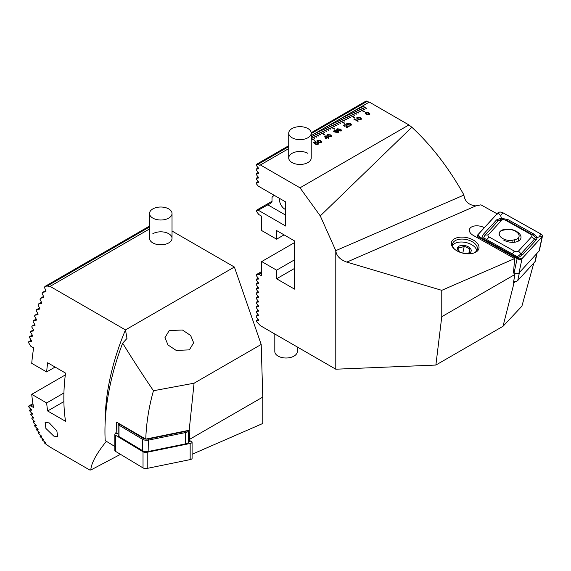 <?xml version="1.0" encoding="UTF-8"?>
<svg xmlns="http://www.w3.org/2000/svg" width="571" height="571" viewBox="0 0 571 571"><rect width="100%" height="100%" fill="white"/><g stroke="black" fill="none" stroke-linecap="round" stroke-linejoin="round"><path stroke-width="0.86" d="M533.856 262.96L521.887 306.213L503.008 326.305L435.88 365.055L335.791 369.209L335.791 250.655L320.274 215.917L299.996 187.816L260.405 164.955L259.805 165.297L258.071 164.298L256.251 164.462L256.251 165.247L258.734 168.816L256.251 169.052L256.251 169.844L258.734 173.413L256.251 173.641L256.251 174.433L258.734 178.002L256.251 178.238L256.251 179.03L258.734 182.592L256.251 182.827L256.251 183.619L258.242 186.096L285.657 201.92L285.657 226.03L258.242 210.207L256.251 210.378L256.251 211.17L258.82 214.553L261.696 216.216L261.696 230.57L276.607 239.178L276.607 230.563L294.508 240.898L294.508 289.119L276.607 278.784L276.607 270.176L261.696 261.561L261.696 275.914L258.82 274.251L256.251 274.672L256.251 275.465L258.734 279.026L256.251 279.262L256.251 280.054L258.734 283.623L256.251 283.858L256.251 284.644L258.734 288.212L256.251 288.448L256.251 289.24L258.734 292.809L256.251 293.037L256.251 293.829L258.734 297.398L256.251 297.634L256.251 298.426L258.734 301.988L256.251 302.223L256.251 303.015L258.734 306.584L256.251 306.82L256.251 307.605L258.734 311.174L256.251 311.409L256.251 312.201L258.734 315.763L256.251 315.999L256.251 316.791L258.734 320.36L256.251 320.595L256.251 321.38L260.405 325.684L335.791 369.209M503.008 326.305L514.064 282.816L513.379 283.123L514.878 274.501L441.768 316.719L441.768 290.332L346.804 262.11C340.052 259.669 336.376 255.851 335.791 250.655L463.895 195.068C464.844 201.534 468.834 205.146 475.879 205.895L480.889 204.832L497.605 214.082M484.358 227.665A9.843 5.603 12.1 0 0 472.124 226.687A9.843 5.603 12.1 0 0 469.405 229.599A9.843 5.603 12.1 0 0 473.409 235.495L514.664 258.577L513.45 273.088L513.836 272.924M475.036 252.575A14.061 8.001 12.1 0 0 474.894 241.062A14.061 8.001 12.1 0 0 455.301 238.364A14.061 8.001 12.1 0 0 454.095 248.77A14.061 8.001 12.1 0 0 473.93 253.01A14.061 8.001 12.1 0 0 475.036 252.575M473.345 253.189A12.655 7.202 12.1 0 0 473.809 252.996A12.655 7.202 12.1 0 0 477.306 249.242A12.655 7.202 12.1 0 0 470.347 240.784A12.655 7.202 12.1 0 0 456.051 240.205A12.655 7.202 12.1 0 0 452.553 243.96A12.655 7.202 12.1 0 0 454.552 249.177M311.224 133.157A11.249 6.495 180 0 1 310.924 134.649A11.249 6.495 180 0 1 297.384 139.474A11.249 6.495 180 0 1 288.726 133.157A11.249 6.495 180 0 1 289.026 131.658A11.249 6.495 180 0 1 302.566 126.833A11.249 6.495 180 0 1 311.224 133.157L311.224 157.953A11.249 6.495 180 0 1 304.279 163.956A11.249 6.495 180 0 1 292.024 162.542A11.249 6.495 180 0 1 288.726 157.953A11.249 6.495 180 0 1 295.671 151.95A11.249 6.495 180 0 1 307.926 153.363M316.841 140.966L317.362 140.309L320.631 140.659L321.766 141.836L321.237 142.522L317.983 142.172L316.841 140.951L317.362 140.288L320.631 140.637L321.766 141.851M330.573 134.899L331.708 136.098L331.18 136.783L327.925 136.426L326.783 135.213L327.304 134.542L330.573 134.899L331.708 136.112M340.516 129.16L341.651 130.359L341.123 131.044L337.868 130.688L336.726 129.467L337.247 128.803L340.516 129.16L341.651 130.374M350.458 123.415L351.593 124.621L351.065 125.299L347.81 124.949L346.668 123.729L347.189 123.065L350.458 123.415L351.593 124.628M360.401 117.676L361.536 118.882L361.008 119.56L357.753 119.211L356.611 117.99L357.132 117.326L360.401 117.676L361.536 118.889M288.726 148.603L260.405 164.955M366.568 108.254L362.614 105.949L362.214 106.177L366.189 108.476L366.589 108.24L362.614 105.949L369.316 102.073L408.907 124.935L299.996 187.816M362.214 106.177L360.222 107.327L364.198 109.618L364.598 109.389L360.622 107.098L360.244 107.334M360.222 107.327L358.238 108.476L364.198 111.916L364.598 111.688L358.631 108.24L358.253 108.483M358.238 108.476L356.247 109.618L360.222 111.916L360.622 111.688L356.647 109.389L356.268 109.632M356.247 109.618L354.256 110.767L358.238 113.065L358.631 112.837L354.655 110.538L352.271 111.916L356.247 114.214L356.647 113.986L352.671 111.688L352.293 111.93M352.271 111.916L350.28 113.065L354.256 115.363L354.655 115.135L350.68 112.837L350.301 113.079M350.28 113.065L348.296 114.214L354.256 117.655L354.655 117.426L348.688 113.986L348.31 114.221M348.296 114.214L346.304 115.363L350.28 117.655L350.68 117.426L346.704 115.135L344.32 116.513L348.296 118.804L348.688 118.575L344.713 116.277L344.334 116.52M344.32 116.513L342.329 117.655L346.304 119.953L346.704 119.724L342.728 117.426L342.35 117.669M342.329 117.655L340.337 118.804L344.32 121.102L344.713 120.874L340.737 118.575L338.353 119.953L344.32 123.4L344.713 123.165L338.746 119.724L338.375 119.967M338.353 119.953L336.362 121.102L340.337 123.4L340.737 123.165L336.762 120.874L336.383 121.116M336.362 121.102L334.378 122.251L338.353 124.542L338.746 124.314L334.77 122.023L332.386 123.4L336.362 125.691L336.762 125.463L332.786 123.165L330.395 124.542L334.378 126.841L334.77 126.612L330.795 124.314L330.416 124.557M330.395 124.542L328.411 125.691L334.378 129.139L334.77 128.91L328.81 125.463L328.432 125.706M328.411 125.691L326.419 126.841L330.395 129.139L330.795 128.91L326.819 126.612L326.441 126.855M326.419 126.841L324.435 127.99L328.411 130.288L328.81 130.052L324.828 127.761L324.449 128.004M324.435 127.99L322.444 129.139L326.419 131.437L326.819 131.202L322.843 128.91L322.465 129.146M322.444 129.139L320.452 130.288L324.435 132.579L324.828 132.351L320.852 130.052L320.474 130.295M320.452 130.288L318.468 131.437L324.435 134.877L324.828 134.649L318.868 131.202L316.477 132.579L320.452 134.877L320.852 134.649L316.876 132.351L316.498 132.593M316.477 132.579L314.493 133.728L318.468 136.026L318.868 135.798L314.885 133.5L314.507 133.742M314.493 133.728L312.501 134.877L316.477 137.176L316.876 136.947L312.901 134.649L312.523 134.892M312.501 134.877L311.224 135.613M311.224 136.433L314.493 138.325L314.885 138.089L311.224 135.977M314.885 140.387L311.224 138.275L314.871 140.402L311.224 138.732M368.837 112.808L369.972 114.007L369.444 114.692L366.189 114.336L365.047 113.115L365.568 112.451L368.837 112.808L369.972 114.022M354.484 118.854L358.31 121.059L357.846 121.323L355.148 119.767L353.87 120.031L354.484 118.854L358.288 121.073M354.413 119.439L354.141 119.054M346.783 126.205L346.747 127.226L346.783 126.184L346.747 127.226L348.774 126.055L349.231 126.298L346.633 127.804L345.919 126.89L346.026 125.042L344.613 125.078L344.798 126.034L344.284 126.327L343.599 125.527L344.163 124.806L346.54 124.749L346.747 127.205L348.774 126.034L349.209 126.312M345.919 126.898L346.026 125.063M344.613 125.078L344.777 126.048M347.068 125.456L346.932 125.906M337.968 132.857L335.363 132.836L337.561 132.565L337.647 131.68L335.512 131.687L335.855 130.823L334.606 130.859L334.699 131.744L334.192 132.037L333.571 131.294L334.099 130.623L336.333 130.509L336.64 131.209L338.16 131.387L338.653 132.029L337.968 132.857M335.384 132.843L337.561 132.586L337.647 131.701M335.512 131.708L335.855 130.845M334.606 130.859L334.699 131.765M333.571 131.301L334.099 130.645L336.333 130.509L336.64 131.209L338.16 131.387L338.653 132.044M328.018 137.483L328.939 138.018L328.482 138.282L327.561 137.754L325.827 138.753L325.342 138.468L324.713 136.155L325.22 135.869L327.561 137.218L328.532 137.19L328.018 137.511L328.917 138.025M318.19 142.764L318.768 143.514L318.147 144.306L315.792 144.434L317.676 144.049L317.726 143.078L316.048 143.1L315.206 143.978L313.493 142.636L315.535 141.458L315.991 141.722L314.321 142.686L315.192 143.364L315.663 142.793L318.19 142.764L318.768 143.521M315.813 144.442L317.676 144.07L317.726 143.078M316.048 143.1L315.656 143.721M514.064 282.816L514.999 281.788M514.878 274.501L514.971 273.445M441.768 290.332L514.664 258.577M369.102 102.202L366.197 100.981L311.202 132.736M408.907 124.935L411.827 127.226L320.274 215.917M463.873 194.868C448.899 168.081 431.555 145.534 411.827 127.226M367.36 101.195L311.224 133.607M288.726 146.597L258.071 164.298M258.242 210.207L270.704 203.24M270.918 203.098L271.996 201.906L272.032 197.466A14.76 8.522 -60 0 0 272.845 196.21L274.851 195.682M276.607 239.178L284.065 234.874M276.607 278.784L294.508 268.449M276.607 270.176L294.508 259.841M261.696 261.561L294.508 242.618M261.696 272.588L258.82 274.251M441.768 316.719L435.88 365.055M272.11 201.228L256.251 210.378M274.301 195.368L272.845 196.21M258.342 181.621L256.251 182.827M258.342 177.031L256.251 178.238M288.726 145.712L256.251 164.462M258.342 172.442L256.251 173.641M258.342 167.845L256.251 169.052M261.696 271.525L256.251 274.672M258.342 278.056L256.251 279.262M258.342 282.652L256.251 283.858M258.342 287.242L256.251 288.448M258.342 291.838L256.251 293.037M258.342 296.428L256.251 297.634M258.342 301.017L256.251 302.223M258.342 305.613L256.251 306.82M258.342 310.203L256.251 311.409M258.342 314.799L256.251 315.999M258.342 319.389L256.251 320.595M364.576 111.702L358.631 108.269M354.634 117.44L348.688 114.007M338.746 119.746L344.691 123.179M328.81 125.484L334.749 128.918M324.813 134.656L318.868 131.23M360.601 111.702L356.647 109.418M364.576 109.404L360.622 107.12M362.614 105.97L362.235 106.192M358.617 112.844L354.655 110.56M352.671 111.709L356.625 113.993M350.68 112.858L354.634 115.142M350.658 117.44L346.704 115.156M348.674 118.59L344.713 116.306M346.683 119.739L342.728 117.448M340.737 118.597L344.691 120.881M340.716 123.179L336.762 120.895M338.731 124.328L334.77 122.044M336.74 125.477L332.786 123.193M334.749 126.626L330.795 124.335M326.819 126.634L330.773 128.918M328.789 130.067L324.828 127.783M326.798 131.216L322.843 128.932M324.813 132.365L320.852 130.081M316.876 132.372L320.831 134.656M314.885 133.521L318.846 135.805M316.855 136.954L312.901 134.67M314.871 138.103L311.224 135.998M365.047 113.129L365.568 112.451M365.568 112.473L368.837 112.83M366.032 112.737L366.696 114.064L368.987 114.443L369.301 114.05M365.725 113.122L366.032 112.715L366.696 114.043L368.987 114.421L369.301 114.029M368.987 114.443L368.331 113.101L366.032 112.715M356.611 118.004L357.132 117.326L360.401 117.697M357.596 117.612L358.26 118.939L360.551 119.318L360.865 118.911L360.551 119.296L359.894 117.969L357.596 117.583L357.289 117.983M357.596 117.583L358.26 118.911L360.551 119.296M353.87 120.053L354.141 119.075M346.668 123.743L347.189 123.065M347.189 123.086L350.458 123.443M350.608 125.056L350.922 124.635L350.608 125.035L349.952 123.714L347.653 123.329L348.317 124.678L350.608 125.056L348.317 124.656L347.653 123.329L347.346 123.721M344.613 125.106L344.748 126.034L344.613 125.106M343.599 125.541L344.163 124.806M344.163 124.835L346.54 124.749L346.932 125.927M336.726 129.481L337.247 128.803M337.247 128.825L340.516 129.182M340.666 130.795L340.98 130.381L340.666 130.773L340.009 129.453L337.711 129.067L338.375 130.416L340.666 130.795L338.375 130.395L337.711 129.067L337.404 129.489M336.333 130.531L336.64 131.237M326.783 135.22L327.304 134.542M327.304 134.57L330.573 134.92M327.768 134.827L328.432 136.155L330.723 136.54L331.037 136.141M327.461 135.213L327.768 134.806L328.432 136.134L330.723 136.512L331.037 136.119M330.723 136.54L330.067 135.191L327.768 134.806M324.721 136.176L325.22 135.869M325.22 135.891L327.561 137.218M327.561 137.247L328.511 137.204M325.399 136.498L325.848 138.232L327.104 137.483L325.399 136.498L325.848 138.211L327.104 137.483M317.826 140.573L318.49 141.894L320.781 142.279L321.095 141.879M317.519 140.958L317.826 140.545L318.49 141.872L320.781 142.258L321.095 141.858M320.781 142.279L320.124 140.93L317.826 140.545M317.676 144.07L317.726 143.1L317.676 144.07M316.048 143.128L315.656 143.742L316.048 143.128M313.515 142.65L315.535 141.458L315.977 141.729M315.192 143.364L314.321 142.686M315.192 143.392L315.663 142.793M315.663 142.814L318.19 142.786M452.51 245.487A12.655 7.202 -167.9 0 1 456.415 242.754A12.655 7.202 -167.9 0 1 458.149 242.304A12.655 7.202 -167.9 0 1 474.273 246.565A12.655 7.202 -167.9 0 1 476.721 250.655M468.17 253.46L469.726 252.653L469.776 248.913L464.259 246.222L461.325 247.457L458.691 247.286L459.013 251.411M460.883 252.582A7.03 4.004 -167.9 0 1 458.763 251.19A7.03 4.004 -167.9 0 1 460.883 245.523A7.03 4.004 -167.9 0 1 470.019 248.057A7.03 4.004 -167.9 0 1 468.684 253.31A7.03 4.004 -167.9 0 1 467.72 253.56A7.03 4.004 -167.9 0 1 466.179 253.717M468.87 253.131L469.776 248.913M462.781 253.131L464.259 246.222M514.3 242.268L514.692 239.763A8.858 5.046 12.1 0 0 519.082 236.401A8.858 5.046 12.1 0 0 515.121 231.069A8.858 5.046 12.1 0 0 506.084 229.635L503.651 230.099A8.858 5.046 12.1 0 0 499.268 233.46A8.858 5.046 12.1 0 0 503.222 238.792A8.858 5.046 12.1 0 0 512.266 240.227L514.692 239.763M511.923 242.34L512.266 240.227M513.636 281.653A5.06 2.884 12.1 0 0 516.37 281.396A5.06 2.884 12.1 0 0 517.719 280.575L534.934 261.789A5.06 2.884 12.1 0 0 535.377 260.954L537.011 253.303M516.37 281.396L515.699 281.617A4.218 2.398 -167.9 0 1 513.6 281.853M503.636 240.063A11.163 6.352 12.1 0 0 520.93 238.043A11.163 6.352 12.1 0 0 516.384 231.362A11.163 6.352 12.1 0 0 499.097 233.382M531.779 236.572A2.812 1.599 12.1 0 0 530.887 234.424L505.649 220.299A2.812 1.599 12.1 0 0 501.545 220.342L488.241 234.859A2.812 1.599 12.1 0 0 489.14 237.008L514.371 251.126A2.812 1.599 12.1 0 0 518.482 251.09L531.779 236.572L534.335 239.285L535.519 237.386L532.415 234.667L530.887 234.424M542.15 236.68A3.376 1.92 12.1 0 0 542.45 236.123A3.376 1.92 12.1 0 0 541.08 234.103L502.915 212.747A3.376 1.92 12.1 0 0 497.983 212.797L477.87 234.745A3.376 1.92 12.1 0 0 477.57 235.309A3.376 1.92 12.1 0 0 478.948 237.329L517.112 258.684A3.376 1.92 12.1 0 0 522.037 258.634L542.15 236.68L539.088 251.04A3.376 1.92 12.1 0 0 539.381 250.476L542.45 236.123M513.486 272.724L514.043 273.038A3.376 1.92 12.1 0 0 518.975 272.988L539.088 251.04M498.033 212.819L477.92 234.767A3.319 1.891 12.1 0 0 478.976 237.308L517.14 258.663A3.319 1.891 12.1 0 0 521.987 258.613L542.1 236.658A3.319 1.891 12.1 0 0 541.044 234.124L502.88 212.769A3.319 1.891 12.1 0 0 498.033 212.819L500.66 215.602L502.88 212.769M535.519 237.386L537.361 237.479L536.09 240.02L522.786 254.538L517.833 258.078L481.788 238.043L483.294 234.41L496.592 219.892L501.174 218.115L508.297 219.771L533.535 233.896L537.361 237.479L538.824 236.958L541.044 234.124M533.535 233.896A1.97 0.771 119.2 0 1 532.415 234.667L507.176 220.542L501.695 219.1L500.66 215.602M501.695 219.1L498.34 220.634L485.043 235.145L483.68 237.914L517.383 256.75L518.704 258.906L521.987 258.613M483.68 237.914L481.788 238.043L478.976 237.308L478.705 238.457M517.383 256.75L521.038 253.802L518.482 251.09M285.657 209.578A7.73 4.468 60 0 1 284.265 208.779A7.73 4.468 60 0 1 279.612 198.437M274.808 333.999L274.808 351.515A11.249 6.495 0 0 0 280.275 357.082A11.249 6.495 0 0 0 295.707 354.848A11.249 6.495 0 0 0 297.305 351.515L297.305 346.982M154.998 207.944A11.249 6.495 180 0 1 170.429 210.178A11.249 6.495 180 0 1 172.028 213.518A11.249 6.495 180 0 1 166.561 219.086A11.249 6.495 180 0 1 151.137 216.852A11.249 6.495 180 0 1 149.531 213.518A11.249 6.495 180 0 1 154.998 207.944M190.721 440.883L191.463 441.326A3.376 1.449 180 0 1 192.084 442.168L192.099 458.299A3.376 1.449 180 0 1 190.172 459.605L147.232 468.384A3.376 1.449 180 0 1 143.036 467.913L115.478 451.326A3.376 1.449 180 0 1 114.85 450.49L114.842 434.36A3.376 1.449 180 0 1 116.034 433.253M192.084 442.168A3.376 1.449 180 0 1 190.157 443.474L147.218 452.246A3.376 1.449 180 0 1 143.021 451.782L115.463 435.195A3.376 1.449 180 0 1 114.842 434.36M188.48 430.384A5.06 2.17 180 0 1 188.501 430.577A5.06 2.17 180 0 1 185.611 432.54L148.86 440.041A5.06 2.17 180 0 1 142.564 439.349L118.975 425.152A5.06 2.17 180 0 1 118.04 423.896A5.06 2.17 180 0 1 118.347 423.154M188.501 430.577L188.509 441.904A5.06 2.17 180 0 1 185.618 443.867L148.867 451.375A5.06 2.17 180 0 1 142.572 450.676L118.982 436.48A5.06 2.17 180 0 1 118.047 435.223L118.04 423.896M118.982 423.525A4.218 1.806 -0 0 0 119.66 424.174L143.25 438.371A4.218 1.806 -0 0 0 145.719 439.085M145.848 439.099A4.218 1.806 -0 0 0 148.496 438.956L185.247 431.448A4.218 1.806 -0 0 0 187.174 430.655M149.531 226.958L47.372 285.943L49.106 286.949L50.084 286.385L125.47 329.91L126.99 338.439L122.651 343.178A194.29 112.173 120 0 0 104.95 431.305A194.29 112.173 120 0 0 105.192 440.584L114.85 446.493M145.769 439.113C146.326 423.018 148.888 406.895 153.456 390.742L194.076 383.205L189.179 430.241L145.769 439.113L116.498 422.076L116.827 433.724L115.485 432.925L115.52 433.482M122.651 343.178C131.987 358.381 142.258 374.233 153.456 390.742M149.531 213.518L149.531 238.314A11.249 6.495 -0 0 0 156.475 244.317A11.249 6.495 -0 0 0 168.738 242.903A11.249 6.495 -0 0 0 172.028 238.314A11.249 6.495 -0 0 0 165.09 232.311A11.249 6.495 -0 0 0 152.828 233.725M49.342 422.968L45.102 422.183L45.894 428.428L53.717 436.051L57.757 436.958L56.843 430.855L49.342 422.968M106.399 441.326L106.299 441.369C96.363 453.774 91.196 463.324 90.803 470.019L89.676 469.969L50.084 447.107L44.895 443.41A182.784 105.535 120 0 1 44.474 442.86L46.058 443.132L45.766 442.725L42.532 440.184A182.784 105.535 120 0 1 42.147 439.613L43.796 439.841L40.363 436.844A182.784 105.535 120 0 1 40.006 436.258L41.712 436.451L41.469 436.023L38.364 433.403A182.784 105.535 120 0 1 38.036 432.804L39.806 432.961L36.53 429.87A182.784 105.535 120 0 1 36.23 429.249L38.057 429.378L34.86 426.244A182.784 105.535 120 0 1 34.588 425.609L36.473 425.702L33.346 422.526A182.784 105.535 120 0 1 33.097 421.876L35.031 421.94L31.976 418.721A182.784 105.535 120 0 1 31.755 418.065L33.732 418.1L33.582 417.615L30.748 414.839A182.784 105.535 120 0 1 30.548 414.168L32.583 414.175L29.656 410.877A182.784 105.535 120 0 1 29.485 410.185L31.562 410.171L28.7 406.837A182.784 105.535 120 0 1 28.55 406.131L30.77 405.917L33.646 407.58A182.784 105.535 -60 0 1 31.733 394.333L46.651 402.94A182.784 105.535 120 0 0 47.65 410.977L65.544 421.305A182.784 105.535 -60 0 1 63.845 398.18A182.784 105.535 -60 0 1 65.544 373.091L47.65 362.756A182.784 105.535 120 0 0 46.651 371.942L31.733 363.334A182.784 105.535 -60 0 1 33.646 347.882L30.77 346.219L28.55 342.636A182.784 105.535 120 0 1 28.7 341.758L31.269 340.273M47.372 285.943L44.895 286.485L149.531 226.073M45.851 291.724L46.058 291.017L44.474 287.52A182.784 105.535 -60 0 1 44.895 286.485M45.93 291.66L42.532 292.438A182.784 105.535 120 0 0 42.147 293.458L43.796 296.913L43.524 297.641L40.363 298.29A182.784 105.535 120 0 0 40.006 299.283L41.712 302.709L41.469 303.422L38.364 304.036A182.784 105.535 120 0 0 38.036 305.014L39.806 308.404L39.577 309.104L36.53 309.682A182.784 105.535 120 0 0 36.23 310.645L38.057 314L37.85 314.692L34.86 315.242A182.784 105.535 120 0 0 34.588 316.184L36.473 319.51L36.28 320.195L33.346 320.709A182.784 105.535 120 0 0 33.097 321.637L35.031 324.935L34.86 325.606L31.976 326.091A182.784 105.535 120 0 0 31.755 327.012L33.732 330.274L33.582 330.937L30.748 331.394A182.784 105.535 120 0 0 30.548 332.293L32.583 335.534L32.447 336.183L29.656 336.612A182.784 105.535 120 0 0 29.485 337.504L31.562 340.716L31.441 341.358L28.7 341.758M41.712 302.709L41.619 303.337M39.806 308.404L39.727 309.018M38.057 314L38 314.607M36.473 319.51L36.423 320.11M35.031 324.935L35.002 325.527M33.732 330.274L33.718 330.859M32.583 335.534L32.576 336.105M31.562 340.716L31.576 341.28M169.244 330.552L164.969 337.639L168.017 344.977L176.203 350.416L189.379 349.873L193.655 342.793L190.614 335.455L182.427 330.017L169.244 330.552M189.179 430.241L189.872 429.949L189.486 441.419L191.057 441.083M189.486 441.419L188.509 440.833M118.047 433.475L116.827 433.724M194.076 383.205L261.197 344.449L234.381 267.028L172.028 231.034M105.135 422.933A182.784 105.535 120 0 1 105.128 422.012A182.784 105.535 120 0 1 125.47 329.91L234.381 267.028M189.658 439.306L262.774 397.095L262.774 423.482L192.092 454.266M30.755 406.038L33.097 404.575M31.641 410.121L31.441 409.664M32.654 414.132L32.447 413.682M33.81 418.058L33.582 417.615M35.095 421.905L34.86 421.469M36.537 425.666L36.28 425.238M38.121 429.342L37.85 428.928M39.863 432.932L39.577 432.518M41.769 436.422L41.469 436.023M43.839 439.82L43.524 439.427M46.101 443.103L45.766 442.725M90.803 470.019L120.488 454.345M65.308 374.947L31.733 394.333M63.923 392.969L46.651 402.94M63.881 401.606L47.65 410.977M55.102 367.06L46.651 371.942M50.084 286.385L149.531 228.964M262.774 397.095L261.197 344.449M29.485 410.185L31.062 409.279M30.548 414.168L32.062 413.29M31.755 418.065L33.189 417.23M33.097 421.876L34.46 421.091M34.588 425.609L35.873 424.867M36.23 429.249L37.436 428.557M28.55 406.131L32.932 403.604M38.036 432.804L39.156 432.154M40.006 436.258L41.033 435.659M42.147 439.613L43.089 439.07M44.474 442.86L45.316 442.375M29.656 336.612L32.297 335.091M30.748 331.394L33.461 329.824M31.976 326.091L34.76 324.478M33.346 320.709L36.209 319.053M34.86 315.242L37.807 313.536M36.53 309.682L39.556 307.933M38.364 304.036L41.476 302.237M40.363 298.29L43.567 296.435M42.532 292.438L45.837 290.532M346.804 262.11L475.879 205.895M285.657 215.124L267.685 204.753M519.453 272.467L517.719 280.575M534.934 261.789L536.669 253.681M518.975 272.988L522.037 258.634M514.043 273.038L517.112 258.684M538.824 236.958L542.1 236.658M518.704 258.906L517.14 258.663M480.546 237.55L477.92 234.767M522.786 254.538A1.97 1.535 -137.5 0 1 521.038 253.802L534.335 239.285L536.09 240.02M511.081 254.659A1.97 0.771 119.2 0 0 512.208 253.888L514.371 251.126M485.842 240.534L489.14 237.008M483.294 234.41A1.97 1.535 -137.5 0 0 485.043 235.145L488.241 234.859M496.592 219.892L498.34 220.634L501.545 220.342M508.297 219.771L507.176 220.542L505.649 220.299M147.218 452.246L147.232 468.384M143.021 451.782L143.036 467.913M190.157 443.474L190.172 459.605M115.463 435.195L115.478 451.326M142.572 450.676L142.564 439.349L143.25 438.371M119.66 424.174L118.975 425.152L118.982 436.48M185.618 443.867L185.247 431.448M148.496 438.956L148.867 451.375M518.325 241.119L519.082 236.401M499.268 233.46L499.061 234.752M477.092 237.557L477.57 235.309M288.726 133.157L288.726 157.953M172.028 213.518L172.028 238.314"/></g></svg>
